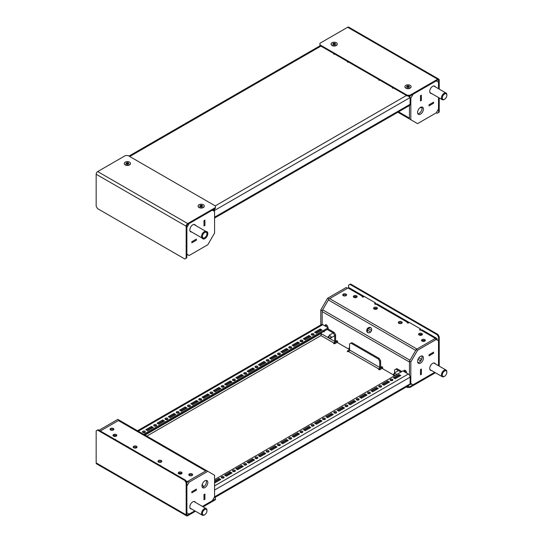 <?xml version="1.0" encoding="UTF-8"?>
<svg xmlns="http://www.w3.org/2000/svg" width="543" height="543" viewBox="0 0 543 543"><rect width="100%" height="100%" fill="white"/><g stroke="black" fill="none" stroke-linecap="round" stroke-linejoin="round"><path stroke-width="0.81" d="M186.806 255.217A2.545 1.473 120 0 0 187.349 255L187.797 254.735M196.328 239.13L191.828 241.73L191.828 242.823L196.369 240.196L196.369 239.11L191.828 241.73M196.369 240.196L196.349 239.144M213.229 210.691L213.229 210.168A2.545 1.473 120 0 0 213.141 209.598M203.978 225.881L203.978 220.682L203.978 225.929L204.921 225.386L204.881 220.166M196.349 240.182L191.828 242.769M203.978 220.682L204.921 220.139L204.921 225.386L203.998 225.895M204.901 220.173L203.998 220.696M191.849 242.782L191.849 241.744M202.193 238.099A4.14 2.389 120 0 0 202.831 238.832A4.14 2.389 120 0 0 204.901 238.628A4.14 2.389 120 0 0 207.602 234.983A4.14 2.389 120 0 0 206.971 231.664A4.14 2.389 120 0 0 206.014 231.481M195.453 225.386A4.14 2.389 120 0 0 194.815 224.646A4.14 2.389 120 0 0 192.745 224.856A4.14 2.389 120 0 0 190.043 228.501A4.14 2.389 120 0 0 190.681 231.813A4.14 2.389 120 0 0 191.631 231.997M207.826 244.73L214.58 233.042L214.58 211.471L212.327 210.168L189.147 223.553L186.894 227.449L186.894 254.219L189.147 255.515L207.826 244.73M421.925 107.344A1.907 1.1 180 0 1 420.051 107.69M429.045 105.837L433.545 103.238L433.545 102.199L429.045 104.799L433.572 102.159L433.572 103.251L429.024 105.878L429.024 104.785L429.024 105.824M421.395 95.181L420.492 95.704L421.416 95.147L421.416 100.394L420.472 100.937L420.472 95.69L420.472 100.889L421.395 100.38L421.375 95.174M415.694 122.555L397.836 112.245L415.694 122.555M398.582 111.817L409.47 118.102L409.47 105.532L409.47 118.965L410.82 119.738L410.82 98.174L413.067 94.272L436.246 80.893L438.5 82.19L438.5 88.692M409.47 96.898L409.47 96.871A2.545 1.473 -60 0 1 409.612 95.962M420.492 114.152A4.14 2.389 -60 0 1 418.429 114.356A4.14 2.389 -60 0 1 417.791 111.043A4.14 2.389 -60 0 1 420.492 107.399A4.14 2.389 -60 0 1 422.563 107.195A4.14 2.389 -60 0 1 423.201 110.507A4.14 2.389 -60 0 1 420.492 114.152M421.775 106.998A4.14 2.389 -60 0 1 419.142 113.372A4.14 2.389 -60 0 1 417.866 113.772M431.536 93.491A4.14 2.389 -60 0 1 430.579 93.308A4.14 2.389 -60 0 1 429.947 89.995A4.14 2.389 -60 0 1 432.649 86.351A4.14 2.389 -60 0 1 434.719 86.147A4.14 2.389 -60 0 1 435.35 86.88M409.653 97.068L410.46 95.677M438.5 97.516L438.5 108.96L436.246 112.856L417.567 123.641L410.82 119.738M410.101 97.754L410.82 98.174M136.49 446.258A1.907 1.1 180 0 1 137.046 447.038A1.907 1.1 180 0 1 135.865 448.056A1.907 1.1 180 0 1 133.788 447.812A1.907 1.1 180 0 1 133.225 447.038A1.907 1.1 180 0 1 134.406 446.02A1.907 1.1 180 0 1 136.49 446.258M133.449 447.554A1.907 1.1 180 0 1 136.49 447.296A1.907 1.1 180 0 1 136.822 447.554M158.542 462.107A1.907 1.1 0 0 0 160.619 462.344A1.907 1.1 0 0 0 161.8 461.326A1.907 1.1 0 0 0 161.244 460.545A1.907 1.1 0 0 0 159.16 460.308A1.907 1.1 0 0 0 157.979 461.326A1.907 1.1 0 0 0 158.542 462.107M161.576 461.849A1.907 1.1 0 0 0 161.244 461.591A1.907 1.1 0 0 0 158.21 461.849M178.796 473.801A1.907 1.1 0 0 0 180.873 474.039A1.907 1.1 0 0 0 182.054 473.021A1.907 1.1 0 0 0 181.498 472.24A1.907 1.1 0 0 0 179.414 472.003A1.907 1.1 0 0 0 178.233 473.021A1.907 1.1 0 0 0 178.796 473.801M181.83 473.544A1.907 1.1 0 0 0 181.498 473.279A1.907 1.1 0 0 0 178.464 473.544M189.371 475.492A1.907 1.1 0 0 0 191.455 475.729A1.907 1.1 0 0 0 192.629 474.711A1.907 1.1 0 0 0 192.073 473.93A1.907 1.1 0 0 0 189.989 473.693A1.907 1.1 0 0 0 188.815 474.711A1.907 1.1 0 0 0 189.371 475.492M192.405 475.234A1.907 1.1 0 0 0 192.073 474.969A1.907 1.1 0 0 0 189.039 475.234M127.218 446.522A0.794 0.462 180 0 1 128.155 447.059M114.844 439.375A0.794 0.462 180 0 1 115.774 439.911M159.852 465.358A0.794 0.462 180 0 1 160.782 465.901M172.233 472.505A0.794 0.462 180 0 1 173.163 473.041M116.229 434.563A1.907 1.1 180 0 1 116.793 435.343A1.907 1.1 180 0 1 115.611 436.362A1.907 1.1 180 0 1 113.535 436.124A1.907 1.1 180 0 1 112.971 435.343A1.907 1.1 180 0 1 114.152 434.325A1.907 1.1 180 0 1 116.229 434.563M113.195 435.859A1.907 1.1 180 0 1 116.229 435.601A1.907 1.1 180 0 1 116.569 435.859M113.304 428.454A1.907 1.1 180 0 1 113.867 429.235A1.907 1.1 180 0 1 112.686 430.253A1.907 1.1 180 0 1 110.609 430.015A1.907 1.1 180 0 1 110.046 429.235A1.907 1.1 180 0 1 111.227 428.217A1.907 1.1 180 0 1 113.304 428.454M110.27 429.757A1.907 1.1 180 0 1 113.304 429.493A1.907 1.1 180 0 1 113.643 429.757M181.735 473.632A1.907 1.1 -120 0 0 181.26 473.163M186.636 482.177A2.545 1.473 -60 0 1 187.349 481.6L205.729 470.985A2.545 1.473 -60 0 1 207.005 470.856M100.346 430.999L118.415 420.574A2.545 1.473 -60 0 1 119.684 420.445L214.58 475.234L214.58 496.797L212.327 500.7L202.417 506.415M196.349 489.134L191.849 491.734L191.849 492.772L196.349 490.173L196.328 489.121M203.978 494.578L204.921 494.028L204.921 499.282L203.978 499.825L203.978 494.578L204.881 494.055M203.998 494.592L203.978 499.777M180.622 472.994A1.907 1.1 -120 0 0 180.738 474.066M191.849 491.734L196.369 489.094L196.369 490.186L191.828 492.813L191.828 491.72M180.038 472.96A1.907 1.1 -120 0 0 179.719 474.093M204.901 494.069L204.901 499.268L203.998 499.791M115.326 435.31A4.14 2.389 -60 0 1 114.885 435.601A4.14 2.389 -60 0 1 113.602 436.002M99.064 430.26L117.811 419.359L125.908 424.035M99.131 430.144L100.482 430.925L119.155 420.139M113.758 436.233A4.14 2.389 -60 0 1 113.446 435.656M204.901 480.82A4.14 2.389 -60 0 1 206.971 480.609A4.14 2.389 -60 0 1 207.602 483.928A4.14 2.389 -60 0 1 204.901 487.573A4.14 2.389 -60 0 1 202.831 487.777A4.14 2.389 -60 0 1 202.2 484.465A4.14 2.389 -60 0 1 204.901 480.82M206.184 480.419A4.14 2.389 -60 0 1 203.55 486.793A4.14 2.389 -60 0 1 202.267 487.193A3.183 1.839 -120 0 0 202.037 486.542M191.631 509.008A4.14 2.389 -60 0 1 190.681 508.825A4.14 2.389 -60 0 1 190.043 505.513A4.14 2.389 -60 0 1 192.745 501.868A4.14 2.389 -60 0 1 194.815 501.664A4.14 2.389 -60 0 1 195.453 502.397M186.806 483.053L187.797 481.336L206.476 470.55L119.684 420.445L206.476 470.55M194.781 510.827L189.147 514.078L186.894 512.782L186.894 486.012L189.147 482.116L207.826 471.331M187.797 481.336L189.147 482.116M398.888 323.343A1.907 1.1 180 0 1 398.331 322.562A1.907 1.1 180 0 1 399.512 321.544A1.907 1.1 180 0 1 401.589 321.782A1.907 1.1 180 0 1 402.153 322.562A1.907 1.1 180 0 1 400.972 323.58A1.907 1.1 180 0 1 398.888 323.343M398.555 323.085A1.907 1.1 180 0 1 401.589 322.82A1.907 1.1 180 0 1 401.922 323.085M376.835 307.494A1.907 1.1 0 0 0 374.751 307.25A1.907 1.1 0 0 0 373.577 308.275A1.907 1.1 0 0 0 374.134 309.048A1.907 1.1 0 0 0 376.218 309.293A1.907 1.1 0 0 0 377.392 308.275A1.907 1.1 0 0 0 376.835 307.494M377.168 308.791A1.907 1.1 0 0 0 376.835 308.533A1.907 1.1 0 0 0 373.801 308.791M356.581 295.799A1.907 1.1 0 0 0 354.498 295.562A1.907 1.1 0 0 0 353.323 296.58A1.907 1.1 0 0 0 353.88 297.36A1.907 1.1 0 0 0 355.964 297.598A1.907 1.1 0 0 0 357.138 296.58A1.907 1.1 0 0 0 356.581 295.799M356.914 297.096A1.907 1.1 0 0 0 356.581 296.838A1.907 1.1 0 0 0 353.547 297.096M346.006 294.109A1.907 1.1 0 0 0 343.923 293.872A1.907 1.1 0 0 0 342.742 294.89A1.907 1.1 0 0 0 343.305 295.67A1.907 1.1 0 0 0 345.382 295.908A1.907 1.1 0 0 0 346.563 294.89A1.907 1.1 0 0 0 346.006 294.109M346.339 295.406A1.907 1.1 0 0 0 346.006 295.148A1.907 1.1 0 0 0 342.972 295.406M420.268 330.232L420.628 328.983L409.374 322.488L408.567 322.956A0.794 0.462 180 0 1 407.44 322.304A2.545 1.473 -60 0 1 408.716 322.175A2.545 1.473 -60 0 1 409.11 322.637M437.149 339.972L437.149 339.456A2.545 1.473 120 0 0 436.62 338.289L422.216 329.974A2.545 1.473 120 0 0 420.947 330.096A0.794 0.462 180 0 1 419.82 329.452L420.628 328.983M408.716 322.175L377.209 303.985A2.545 1.473 120 0 0 375.932 304.114A0.794 0.462 180 0 1 374.813 303.462L375.62 302.994L364.367 296.498L363.559 296.967A0.794 0.462 180 0 1 362.432 296.315A2.545 1.473 -60 0 1 363.708 296.193A2.545 1.473 -60 0 1 364.102 296.654M355.577 296.532A1.432 0.828 -120 0 0 355.998 297.584M354.722 296.553A1.432 0.828 -120 0 0 354.844 297.659M419.142 335.038A1.907 1.1 180 0 1 418.585 334.257A1.907 1.1 180 0 1 419.766 333.239A1.907 1.1 180 0 1 421.843 333.477A1.907 1.1 180 0 1 422.406 334.257A1.907 1.1 180 0 1 421.225 335.275A1.907 1.1 180 0 1 419.142 335.038M418.809 334.78A1.907 1.1 180 0 1 421.843 334.515A1.907 1.1 180 0 1 422.176 334.78M422.067 341.147A1.907 1.1 180 0 1 421.511 340.366A1.907 1.1 180 0 1 422.692 339.348A1.907 1.1 180 0 1 424.769 339.585A1.907 1.1 180 0 1 425.332 340.366A1.907 1.1 180 0 1 424.151 341.384A1.907 1.1 180 0 1 422.067 341.147M421.735 340.882A1.907 1.1 180 0 1 424.769 340.624A1.907 1.1 180 0 1 425.101 340.882M325.101 326.01A1.907 1.1 60 0 1 325.467 324.809A1.907 1.1 60 0 1 326.424 324.904A1.907 1.1 60 0 1 327.748 327.538M326.648 326.906A1.907 1.1 60 0 1 326.031 324.741M370.618 327.619A2.864 2.342 -60 0 0 367.156 328.929A2.864 2.342 -60 0 0 367.754 332.581L367.754 332.581A2.864 2.342 -60 0 0 371.208 331.271A2.864 2.342 -60 0 0 370.618 327.619L370.618 327.619M370.917 327.836A2.864 2.342 -60 0 0 367.794 329.296A2.864 2.342 -60 0 0 368.086 332.73M406.517 373.014A1.907 1.1 -120 0 0 405.193 370.38A1.907 1.1 -120 0 0 404.236 370.285A1.907 1.1 -120 0 0 403.87 371.487M404.8 370.217A1.907 1.1 -120 0 0 405.417 372.383M363.708 296.193L349.305 287.878A2.545 1.473 120 0 0 348.029 288L329.649 298.616A2.545 1.473 120 0 0 328.372 299.96L322.678 309.829A2.545 1.473 120 0 0 322.148 311.601L322.148 324.436L322.148 310.739L320.798 309.958L320.798 324.952M436.62 338.289A2.545 1.473 120 0 0 435.35 338.418L416.963 349.027L329.649 298.616M375.62 302.994L375.261 304.243M429.024 355.814L433.545 353.228L433.524 352.176M433.545 352.19L429.045 354.789L429.024 355.862L433.572 353.242L433.572 352.149L429.024 354.776L429.045 355.828M409.992 384.403L409.89 384.342A2.545 1.473 120 0 0 409.992 384.403A2.545 1.473 120 0 0 411.268 384.281L411.716 384.023M393.2 374.785L382.686 368.717L382.686 367.781A0.794 0.462 -120 0 0 381.559 367.129A2.545 1.473 120 0 0 382.089 368.297A2.545 1.473 120 0 0 382.17 368.337M328.372 299.96L415.694 350.371L409.992 360.24L322.678 309.829M322.148 311.601L409.47 362.011L409.47 375.22L409.47 361.156L416.216 349.461L434.895 338.676L436.246 339.456L417.567 350.242L410.82 361.93L410.82 383.501L413.067 384.797L434.678 372.322M421.375 369.064L421.395 374.276L420.472 374.785M349.563 348.864L348.932 349.224L337.678 342.728L337.678 341.791A0.794 0.462 -120 0 0 336.551 341.147A2.545 1.473 120 0 0 337.081 342.307A2.545 1.473 120 0 0 337.162 342.348M348.932 349.224L348.932 348.287A0.794 0.462 -120 0 1 349.563 348.009M374.989 308.248L375.485 308.533A1.907 1.1 -120 0 0 376.442 308.628A1.907 1.1 -120 0 0 376.645 308.438M419.997 334.23L420.492 334.515A1.907 1.1 -120 0 0 421.449 334.61A1.907 1.1 -120 0 0 421.66 334.42M356.547 297.381A1.432 0.828 -120 0 0 356.065 296.627M420.472 369.586L420.472 374.833L421.416 374.29L421.416 369.036L420.472 369.586L420.492 374.799M420.492 369.6L421.395 369.077M417.866 362.724A4.14 2.389 120 0 0 419.142 362.324A4.14 2.389 120 0 0 421.775 355.95M420.492 356.344A4.14 2.389 120 0 0 417.791 359.989A4.14 2.389 120 0 0 418.429 363.308A4.14 2.389 120 0 0 420.492 363.104A4.14 2.389 120 0 0 423.201 359.459A4.14 2.389 120 0 0 422.563 356.14A4.14 2.389 120 0 0 420.492 356.344M435.35 363.891A4.14 2.389 120 0 0 434.719 363.158A4.14 2.389 120 0 0 432.649 363.362A4.14 2.389 120 0 0 429.947 367.007A4.14 2.389 120 0 0 430.579 370.326A4.14 2.389 120 0 0 431.536 370.509M438.5 365.71L438.5 340.753L436.246 339.456M410.82 361.93L409.47 361.156M417.567 350.242L416.216 349.461M410.82 383.501L410.101 383.086M328.902 299.044L327.551 298.27L346.23 287.485L347.581 288.265L328.902 299.044L322.148 310.739M327.551 298.27L320.798 309.958M393.621 88.088A0.794 0.462 180 0 1 392.501 87.443M379.896 80.16A0.794 0.462 180 0 1 378.77 79.516M334.888 54.178A0.794 0.462 180 0 1 333.762 53.533M348.613 62.106A0.794 0.462 180 0 1 347.493 61.454M214.397 211.37L214.397 210.535L213.494 210.019L213.494 210.847M408.085 95.962L410.101 97.55L410.101 104.304A2.545 1.473 60 0 1 409.571 105.471L214.58 218.048M348.389 61.977L347.982 62.207M393.397 87.959L392.996 88.197M408.906 96.457L408.614 95.962M213.304 209.503L213.365 210.772M213.202 209.842L213.65 209.774M213.494 210.019L213.962 209.123M410.101 97.55L214.397 210.535L214.777 208.655M212.442 393.437A1.432 0.828 -0 0 0 212.856 392.854A1.432 0.828 -0 0 0 211.974 392.094A1.432 0.828 -0 0 0 210.412 392.27A1.432 0.828 -0 0 0 209.992 392.854A1.432 0.828 -0 0 0 210.881 393.621A1.432 0.828 -0 0 0 212.442 393.437M212.544 393.376A1.432 0.828 -0 0 0 210.412 393.308A1.432 0.828 -0 0 0 210.311 393.376M201.188 399.94A1.432 0.828 -0 0 0 201.609 399.349A1.432 0.828 -0 0 0 200.72 398.589A1.432 0.828 -0 0 0 199.159 398.766A1.432 0.828 -0 0 0 198.745 399.349A1.432 0.828 -0 0 0 199.627 400.116A1.432 0.828 -0 0 0 201.188 399.94M201.29 399.872A1.432 0.828 -0 0 0 199.159 399.804A1.432 0.828 -0 0 0 199.064 399.872M234.943 380.446A1.432 0.828 -0 0 0 235.363 379.862A1.432 0.828 -0 0 0 234.481 379.102A1.432 0.828 -0 0 0 232.92 379.279A1.432 0.828 -0 0 0 232.499 379.862A1.432 0.828 -0 0 0 233.381 380.629A1.432 0.828 -0 0 0 234.943 380.446M235.044 380.385A1.432 0.828 -0 0 0 232.92 380.317A1.432 0.828 -0 0 0 232.818 380.385M223.689 386.942A1.432 0.828 -0 0 0 224.11 386.358A1.432 0.828 -0 0 0 223.227 385.598A1.432 0.828 -0 0 0 221.666 385.774A1.432 0.828 -0 0 0 221.245 386.358A1.432 0.828 -0 0 0 222.128 387.125A1.432 0.828 -0 0 0 223.689 386.942M223.791 386.881A1.432 0.828 -0 0 0 221.666 386.813A1.432 0.828 -0 0 0 221.564 386.881M167.427 419.427A1.432 0.828 -0 0 0 167.848 418.843A1.432 0.828 -0 0 0 166.966 418.076A1.432 0.828 -0 0 0 165.405 418.259A1.432 0.828 -0 0 0 164.984 418.843A1.432 0.828 -0 0 0 165.873 419.603A1.432 0.828 -0 0 0 167.427 419.427M167.529 419.359A1.432 0.828 -0 0 0 165.405 419.298A1.432 0.828 -0 0 0 165.303 419.359M156.18 425.922A1.432 0.828 -0 0 0 156.594 425.339A1.432 0.828 -0 0 0 155.712 424.572A1.432 0.828 -0 0 0 154.151 424.755A1.432 0.828 -0 0 0 153.73 425.339A1.432 0.828 -0 0 0 154.619 426.099A1.432 0.828 -0 0 0 156.18 425.922M156.282 425.855A1.432 0.828 -0 0 0 154.151 425.793A1.432 0.828 -0 0 0 154.049 425.855M189.935 406.435A1.432 0.828 -0 0 0 190.355 405.852A1.432 0.828 -0 0 0 189.473 405.085A1.432 0.828 -0 0 0 187.912 405.261A1.432 0.828 -0 0 0 187.491 405.852A1.432 0.828 -0 0 0 188.373 406.612A1.432 0.828 -0 0 0 189.935 406.435M190.036 406.368A1.432 0.828 -0 0 0 187.912 406.307A1.432 0.828 -0 0 0 187.81 406.368M178.681 412.931A1.432 0.828 -0 0 0 179.102 412.347A1.432 0.828 -0 0 0 178.219 411.58A1.432 0.828 -0 0 0 176.658 411.764A1.432 0.828 -0 0 0 176.237 412.347A1.432 0.828 -0 0 0 177.12 413.108A1.432 0.828 -0 0 0 178.681 412.931M178.783 412.863A1.432 0.828 -0 0 0 176.658 412.802A1.432 0.828 -0 0 0 176.556 412.863M302.458 341.466A1.432 0.828 -0 0 0 302.879 340.882A1.432 0.828 -0 0 0 301.996 340.122A1.432 0.828 -0 0 0 300.435 340.298A1.432 0.828 -0 0 0 300.014 340.882A1.432 0.828 -0 0 0 300.897 341.649A1.432 0.828 -0 0 0 302.458 341.466M302.56 341.404A1.432 0.828 -0 0 0 300.435 341.337A1.432 0.828 -0 0 0 300.333 341.404M291.204 347.968A1.432 0.828 -0 0 0 291.625 347.377A1.432 0.828 -0 0 0 290.743 346.617A1.432 0.828 -0 0 0 289.181 346.794A1.432 0.828 -0 0 0 288.761 347.377A1.432 0.828 -0 0 0 289.643 348.144A1.432 0.828 -0 0 0 291.204 347.968M291.306 347.9A1.432 0.828 -0 0 0 289.181 347.832A1.432 0.828 -0 0 0 289.08 347.9M257.45 367.455A1.432 0.828 -0 0 0 257.871 366.871A1.432 0.828 -0 0 0 256.982 366.104A1.432 0.828 -0 0 0 255.42 366.287A1.432 0.828 -0 0 0 255.006 366.871A1.432 0.828 -0 0 0 255.889 367.631A1.432 0.828 -0 0 0 257.45 367.455M257.552 367.387A1.432 0.828 -0 0 0 255.42 367.326A1.432 0.828 -0 0 0 255.325 367.387M246.196 373.951A1.432 0.828 -0 0 0 246.617 373.367A1.432 0.828 -0 0 0 245.735 372.6A1.432 0.828 -0 0 0 244.174 372.783A1.432 0.828 -0 0 0 243.753 373.367A1.432 0.828 -0 0 0 244.635 374.127A1.432 0.828 -0 0 0 246.196 373.951M246.298 373.889A1.432 0.828 -0 0 0 244.174 373.822A1.432 0.828 -0 0 0 244.072 373.889M279.95 354.464A1.432 0.828 -0 0 0 280.371 353.88A1.432 0.828 -0 0 0 279.489 353.113A1.432 0.828 -0 0 0 277.928 353.289A1.432 0.828 -0 0 0 277.507 353.88A1.432 0.828 -0 0 0 278.389 354.64A1.432 0.828 -0 0 0 279.95 354.464M280.052 354.396A1.432 0.828 -0 0 0 277.928 354.335A1.432 0.828 -0 0 0 277.826 354.396M268.704 360.959A1.432 0.828 -0 0 0 269.118 360.376A1.432 0.828 -0 0 0 268.235 359.609A1.432 0.828 -0 0 0 266.674 359.792A1.432 0.828 -0 0 0 266.253 360.376A1.432 0.828 -0 0 0 267.142 361.136A1.432 0.828 -0 0 0 268.704 360.959M268.805 360.891A1.432 0.828 -0 0 0 266.674 360.83A1.432 0.828 -0 0 0 266.572 360.891M291.204 438.914A1.432 0.828 -0 0 0 291.625 438.33A1.432 0.828 -0 0 0 290.743 437.57A1.432 0.828 -0 0 0 289.181 437.746A1.432 0.828 -0 0 0 288.761 438.33A1.432 0.828 -0 0 0 289.643 439.097A1.432 0.828 -0 0 0 291.204 438.914M291.306 438.853A1.432 0.828 -0 0 0 289.181 438.785A1.432 0.828 -0 0 0 289.08 438.853M279.95 445.409A1.432 0.828 -0 0 0 280.371 444.826A1.432 0.828 -0 0 0 279.489 444.065A1.432 0.828 -0 0 0 277.928 444.242A1.432 0.828 -0 0 0 277.507 444.826A1.432 0.828 -0 0 0 278.389 445.593A1.432 0.828 -0 0 0 279.95 445.409M280.052 445.348A1.432 0.828 -0 0 0 277.928 445.28A1.432 0.828 -0 0 0 277.826 445.348M313.711 425.922A1.432 0.828 -0 0 0 314.132 425.339A1.432 0.828 -0 0 0 313.243 424.572A1.432 0.828 -0 0 0 311.682 424.755A1.432 0.828 -0 0 0 311.268 425.339A1.432 0.828 -0 0 0 312.15 426.099A1.432 0.828 -0 0 0 313.711 425.922M313.813 425.855A1.432 0.828 -0 0 0 311.682 425.793A1.432 0.828 -0 0 0 311.58 425.855M302.458 432.418A1.432 0.828 -0 0 0 302.879 431.834A1.432 0.828 -0 0 0 301.996 431.067A1.432 0.828 -0 0 0 300.435 431.251A1.432 0.828 -0 0 0 300.014 431.834A1.432 0.828 -0 0 0 300.897 432.601A1.432 0.828 -0 0 0 302.458 432.418M302.56 432.357A1.432 0.828 -0 0 0 300.435 432.289A1.432 0.828 -0 0 0 300.333 432.357M246.196 464.903A1.432 0.828 -0 0 0 246.617 464.319A1.432 0.828 -0 0 0 245.735 463.552A1.432 0.828 -0 0 0 244.174 463.729A1.432 0.828 -0 0 0 243.753 464.319A1.432 0.828 -0 0 0 244.635 465.079A1.432 0.828 -0 0 0 246.196 464.903M246.298 464.835A1.432 0.828 -0 0 0 244.174 464.774A1.432 0.828 -0 0 0 244.072 464.835M234.943 471.399A1.432 0.828 -0 0 0 235.363 470.815A1.432 0.828 -0 0 0 234.481 470.048A1.432 0.828 -0 0 0 232.92 470.231A1.432 0.828 -0 0 0 232.499 470.815A1.432 0.828 -0 0 0 233.381 471.575A1.432 0.828 -0 0 0 234.943 471.399M235.044 471.331A1.432 0.828 -0 0 0 232.92 471.27A1.432 0.828 -0 0 0 232.818 471.331M268.704 451.912A1.432 0.828 -0 0 0 269.118 451.321A1.432 0.828 -0 0 0 268.235 450.561A1.432 0.828 -0 0 0 266.674 450.738A1.432 0.828 -0 0 0 266.253 451.321A1.432 0.828 -0 0 0 267.142 452.088A1.432 0.828 -0 0 0 268.704 451.912M268.805 451.844A1.432 0.828 -0 0 0 266.674 451.776A1.432 0.828 -0 0 0 266.572 451.844M257.45 458.407A1.432 0.828 -0 0 0 257.871 457.817A1.432 0.828 -0 0 0 256.982 457.057A1.432 0.828 -0 0 0 255.42 457.233A1.432 0.828 -0 0 0 255.006 457.817A1.432 0.828 -0 0 0 255.889 458.584A1.432 0.828 -0 0 0 257.45 458.407M257.552 458.34A1.432 0.828 -0 0 0 255.42 458.272A1.432 0.828 -0 0 0 255.325 458.34M381.227 386.942A1.432 0.828 -0 0 0 381.641 386.358A1.432 0.828 -0 0 0 380.758 385.598A1.432 0.828 -0 0 0 379.197 385.774A1.432 0.828 -0 0 0 378.776 386.358A1.432 0.828 -0 0 0 379.666 387.125A1.432 0.828 -0 0 0 381.227 386.942M381.329 386.881A1.432 0.828 -0 0 0 379.197 386.813A1.432 0.828 -0 0 0 379.095 386.881M369.973 393.437A1.432 0.828 -0 0 0 370.394 392.854A1.432 0.828 -0 0 0 369.505 392.094A1.432 0.828 -0 0 0 367.944 392.27A1.432 0.828 -0 0 0 367.53 392.854A1.432 0.828 -0 0 0 368.412 393.621A1.432 0.828 -0 0 0 369.973 393.437M370.075 393.376A1.432 0.828 -0 0 0 367.944 393.308A1.432 0.828 -0 0 0 367.842 393.376M336.212 412.931A1.432 0.828 -0 0 0 336.633 412.347A1.432 0.828 -0 0 0 335.75 411.58A1.432 0.828 -0 0 0 334.189 411.764A1.432 0.828 -0 0 0 333.769 412.347A1.432 0.828 -0 0 0 334.651 413.108A1.432 0.828 -0 0 0 336.212 412.931M336.314 412.863A1.432 0.828 -0 0 0 334.189 412.802A1.432 0.828 -0 0 0 334.088 412.863M324.965 419.427A1.432 0.828 -0 0 0 325.379 418.843A1.432 0.828 -0 0 0 324.497 418.076A1.432 0.828 -0 0 0 322.936 418.259A1.432 0.828 -0 0 0 322.515 418.843A1.432 0.828 -0 0 0 323.404 419.603A1.432 0.828 -0 0 0 324.965 419.427M325.067 419.359A1.432 0.828 -0 0 0 322.936 419.298A1.432 0.828 -0 0 0 322.834 419.359M358.719 399.94A1.432 0.828 -0 0 0 359.14 399.349A1.432 0.828 -0 0 0 358.258 398.589A1.432 0.828 -0 0 0 356.697 398.766A1.432 0.828 -0 0 0 356.276 399.349A1.432 0.828 -0 0 0 357.158 400.116A1.432 0.828 -0 0 0 358.719 399.94M358.821 399.872A1.432 0.828 -0 0 0 356.697 399.804A1.432 0.828 -0 0 0 356.595 399.872M347.466 406.435A1.432 0.828 -0 0 0 347.887 405.852A1.432 0.828 -0 0 0 347.004 405.085A1.432 0.828 -0 0 0 345.443 405.261A1.432 0.828 -0 0 0 345.022 405.852A1.432 0.828 -0 0 0 345.905 406.612A1.432 0.828 -0 0 0 347.466 406.435M347.568 406.368A1.432 0.828 -0 0 0 345.443 406.307A1.432 0.828 -0 0 0 345.341 406.368M311.682 333.802A1.432 0.828 180 0 1 313.243 333.626A1.432 0.828 180 0 1 314.132 334.386A1.432 0.828 180 0 1 313.711 334.97A1.432 0.828 180 0 1 312.15 335.153A1.432 0.828 180 0 1 311.268 334.386A1.432 0.828 180 0 1 311.682 333.802M311.58 334.909A1.432 0.828 180 0 1 311.682 334.841A1.432 0.828 180 0 1 313.813 334.909M390.451 379.279A1.432 0.828 180 0 1 392.012 379.102A1.432 0.828 180 0 1 392.894 379.862A1.432 0.828 180 0 1 392.474 380.446A1.432 0.828 180 0 1 390.912 380.629A1.432 0.828 180 0 1 390.03 379.862A1.432 0.828 180 0 1 390.451 379.279M390.349 380.385A1.432 0.828 180 0 1 390.451 380.317A1.432 0.828 180 0 1 392.575 380.385M144.927 432.418A1.432 0.828 -0 0 0 145.348 431.834A1.432 0.828 -0 0 0 144.458 431.067A1.432 0.828 -0 0 0 142.897 431.251A1.432 0.828 -0 0 0 142.483 431.834A1.432 0.828 -0 0 0 143.366 432.601A1.432 0.828 -0 0 0 144.927 432.418M145.029 432.357A1.432 0.828 -0 0 0 142.897 432.289A1.432 0.828 -0 0 0 142.802 432.357M223.689 477.894A1.432 0.828 -0 0 0 224.11 477.311A1.432 0.828 -0 0 0 223.227 476.544A1.432 0.828 -0 0 0 221.666 476.727A1.432 0.828 -0 0 0 221.245 477.311A1.432 0.828 -0 0 0 222.128 478.071A1.432 0.828 -0 0 0 223.689 477.894M223.791 477.826A1.432 0.828 -0 0 0 221.666 477.765A1.432 0.828 -0 0 0 221.564 477.826M323.35 331.617A1.432 0.828 -120 0 0 323.452 331.685A1.432 0.828 -120 0 0 324.171 331.759A1.432 0.828 -120 0 0 324.463 330.972M337.678 342.056L334.929 343.638A0.794 0.462 180 0 1 333.809 342.986A1.276 0.733 120 0 0 334.705 341.432L334.705 335.35L333.354 333.008L334.257 332.492L335.608 334.827L334.705 335.35M350.907 343.142L378.369 358.998L379.265 358.475L351.81 342.626L349.563 343.923L349.563 350.004A1.276 0.733 -60 0 1 348.66 351.565A0.794 0.462 180 0 1 347.534 350.914L349.563 349.746M382.686 368.039L379.944 369.627A0.794 0.462 180 0 1 378.817 368.975A1.276 0.733 120 0 0 379.713 367.414L379.713 361.333L378.369 358.998M218.965 387.464L213.338 390.709L215.143 391.754L220.763 388.503L218.965 387.464L218.965 388.503L214.241 391.231M207.711 393.96L202.084 397.211L203.89 398.25L209.517 394.999L207.711 393.96L207.711 394.999L202.987 397.727M241.472 374.473L235.845 377.718L237.644 378.756L243.271 375.512L241.472 374.473L241.472 375.512L236.741 378.24M230.218 380.969L224.592 384.213L226.39 385.252L232.017 382.007L230.218 380.969L230.218 382.007L225.494 384.736M173.957 413.447L168.33 416.698L170.129 417.737L175.756 414.492L173.957 413.447L173.957 414.492L169.233 417.214M162.703 419.943L157.076 423.194L158.882 424.232L164.502 420.988L162.703 419.943L162.703 420.988L157.979 423.716M196.464 400.456L190.837 403.707L192.636 404.745L198.263 401.494L196.464 400.456L196.464 401.494L191.733 404.223M185.211 406.951L179.584 410.203L181.382 411.241L187.009 407.99L185.211 406.951L185.211 407.99L180.48 410.718M308.987 335.493L303.361 338.737L305.159 339.782L310.786 336.531L308.987 335.493L308.987 336.531L304.256 339.26M297.734 341.988L292.107 345.239L293.906 346.278L299.532 343.027L297.734 341.988L297.734 343.027L293.003 345.755M263.973 361.475L258.346 364.726L260.151 365.765L265.778 362.52L263.973 361.475L263.973 362.52L259.249 365.249M252.726 367.978L247.099 371.222L248.898 372.26L254.524 369.016L252.726 367.978L252.726 369.016L247.995 371.745M286.48 348.484L280.853 351.735L282.652 352.774L288.279 349.522L286.48 348.484L286.48 349.522L281.756 352.251M275.226 354.979L269.599 358.231L271.398 359.269L277.025 356.018L275.226 354.979L275.226 356.018L270.502 358.747M151.449 426.445L145.823 429.689L147.628 430.728L153.255 427.484L151.449 426.445L151.449 427.484L146.725 430.212M142.945 434.733L328.182 327.789L322.78 324.666A2.545 1.473 60 0 0 321.504 324.544L136.795 431.183M316.413 333.287L314.607 332.241L320.234 328.997L322.04 330.035L316.413 333.287M219.867 389.026L218.965 388.503M208.614 395.521L207.711 394.999M242.368 376.027L241.472 375.512M231.121 382.523L230.218 382.007M174.86 415.008L173.957 414.492M163.606 421.504L162.703 420.988M197.36 402.017L196.464 401.494M186.106 408.512L185.211 407.99M309.883 337.054L308.987 336.531M298.63 343.549L297.734 343.027M264.875 363.036L263.973 362.52M253.622 369.532L252.726 369.016M287.383 350.045L286.48 349.522M276.129 356.541L275.226 356.018M152.352 427.999L151.449 427.484M315.51 332.764L320.234 330.035L321.137 330.558M143.841 435.255L328.182 328.827L328.182 327.789M214.77 497.551L408.669 385.605L410.101 383.915L410.101 377.161L214.58 490.044M401.861 371.521L396.818 368.609L394.571 369.912L394.571 372.851M347.982 351.694L349.258 350.961M321.117 332.907L320.981 335.581L321.252 334.366M379.197 369.749A2.545 1.473 120 0 0 380.616 366.898L380.616 360.817L379.713 361.333M334.189 343.76A2.545 1.473 120 0 0 335.608 340.909L335.608 334.827M328.047 328.902L334.257 332.492M327.144 329.425L333.354 333.008M395.922 369.131L400.958 372.043M379.265 358.475L380.616 360.817M214.397 496.906C214.892 497.755 214.892 497.755 214.397 496.906C214.892 497.755 214.892 497.755 214.397 496.906M214.58 479.645L402.899 370.923L408.295 374.039A2.545 1.473 60 0 1 410.101 377.161M282.652 443.726L288.279 440.475L286.48 439.436L280.853 442.681L282.652 443.726M271.398 450.222L277.025 446.97L275.226 445.932L269.599 449.183L271.398 450.222M305.159 430.728L310.786 427.484L308.987 426.445L303.361 429.689L305.159 430.728M293.906 437.224L299.532 433.979L297.734 432.941L292.107 436.185L293.906 437.224M237.644 469.709L243.271 466.457L241.472 465.419L235.845 468.67L237.644 469.709M226.39 476.204L232.017 472.96L230.218 471.915L224.592 475.166L226.39 476.204M260.151 456.717L265.778 453.466L263.973 452.428L258.346 455.679L260.151 456.717M248.898 463.213L254.524 459.962L252.726 458.923L247.099 462.174L248.898 463.213M372.674 391.754L378.301 388.503L376.496 387.464L370.869 390.709L372.674 391.754M361.421 398.25L367.048 394.999L365.249 393.96L359.622 397.211L361.421 398.25M383.921 385.252L389.548 382.007L387.75 380.969L382.123 384.213L383.921 385.252M327.66 417.737L333.287 414.492L331.488 413.447L325.861 416.698L327.66 417.737M316.413 424.232L322.04 420.988L320.234 419.943L314.607 423.194L316.413 424.232M350.167 404.745L355.794 401.494L353.995 400.456L348.368 403.707L350.167 404.745M338.913 411.241L344.54 407.99L342.742 406.951L337.115 410.203L338.913 411.241M399.003 374.473L400.802 375.512L395.175 378.756L393.376 377.718L399.003 374.473L399.003 375.512L399.906 376.027M214.58 482.374L215.143 482.7L220.763 479.455L218.965 478.417L214.58 480.949M287.383 440.997L286.48 440.475L281.756 443.203M276.129 447.493L275.226 446.97L270.502 449.699M309.883 427.999L308.987 427.484L304.256 430.212M298.63 434.495L297.734 433.979L293.003 436.708M242.368 466.98L241.472 466.457L236.741 469.186M231.121 473.476L230.218 472.96L225.494 475.688M264.875 453.989L263.973 453.466L259.249 456.195M253.622 460.484L252.726 459.962L247.995 462.69M377.399 389.026L376.496 388.503L371.772 391.231M366.145 395.521L365.249 394.999L360.518 397.727M388.652 382.523L387.75 382.007L383.025 384.736M332.391 415.008L331.488 414.492L326.764 417.214M321.137 421.504L320.234 420.988L315.51 423.716M354.891 402.017L353.995 401.494L349.264 404.223M343.644 408.512L342.742 407.99L338.017 410.718M394.279 378.24L399.003 375.512M219.867 479.971L218.965 479.455L214.58 481.987M218.965 479.455L218.965 478.417M320.234 330.035L320.234 328.997M342.742 407.99L342.742 406.951M353.995 401.494L353.995 400.456M320.234 420.988L320.234 419.943M331.488 414.492L331.488 413.447M387.75 382.007L387.75 380.969M365.249 394.999L365.249 393.96M376.496 388.503L376.496 387.464M252.726 459.962L252.726 458.923M263.973 453.466L263.973 452.428M230.218 472.96L230.218 471.915M241.472 466.457L241.472 465.419M297.734 433.979L297.734 432.941M308.987 427.484L308.987 426.445M275.226 446.97L275.226 445.932M286.48 440.475L286.48 439.436M203.353 207.501L203.211 207.589A2.864 1.656 180 0 1 199.159 207.589L199.016 207.501A3.068 1.772 0 0 0 203.353 207.501A3.068 1.772 0 0 0 204.256 206.252A3.068 1.772 0 0 0 204.249 206.123M129.539 164.889L129.397 164.97A2.864 1.656 180 0 1 125.345 164.97L125.202 164.889A3.068 1.772 0 0 0 129.539 164.889A3.068 1.772 0 0 0 130.442 163.633A3.068 1.772 0 0 0 130.435 163.511M187.708 223.553A2.165 1.249 120 0 0 186.174 226.207L186.174 258.217L186.806 257.857L186.806 225.84A1.276 0.733 120 0 1 187.708 224.279L215.435 208.274L215.435 207.548L187.708 223.553L97.686 171.581A2.165 1.249 120 0 0 96.159 174.235L96.159 206.245L97.509 208.587L184.824 258.997L186.174 258.217M215.435 207.548L215.435 205.987L128.114 155.576L125.413 155.576L97.686 171.581M336.361 45.483L336.212 45.564A2.864 1.656 180 0 1 332.167 45.564L332.017 45.483A3.068 1.772 0 0 0 336.361 45.483A3.068 1.772 0 0 0 337.257 44.227A3.068 1.772 0 0 0 337.251 44.105M410.175 88.095L410.033 88.183A2.864 1.656 180 0 1 405.981 88.183L405.838 88.095A3.068 1.772 0 0 0 410.175 88.095A3.068 1.772 0 0 0 411.071 86.846A3.068 1.772 0 0 0 411.065 86.724M407.264 95.235L409.965 95.235L409.965 95.962L407.264 95.962L407.264 95.235L319.942 44.825L319.942 43.264L347.669 27.259A2.165 1.249 -60 0 1 348.749 27.15L438.771 79.122A2.165 1.249 -60 0 1 439.219 80.113L439.219 89.113M409.965 95.235L437.685 79.23A2.165 1.249 -60 0 1 438.771 79.122M409.965 95.962L437.685 79.957A1.276 0.733 -60 0 1 438.323 79.896A1.276 0.733 -60 0 1 438.588 80.479L438.588 88.747M438.588 97.57L438.588 112.489L439.219 112.129L439.219 97.93M436.314 112.74L437.237 113.27L438.588 112.489M319.942 44.825L319.942 45.551L407.264 95.962M195.5 511.241L187.708 515.741A2.165 1.249 -60 0 1 186.622 515.85L96.606 463.878A2.165 1.249 -60 0 1 96.159 462.887L96.159 430.87L97.509 430.09L184.824 480.507L185.455 480.141L186.806 482.483L186.174 482.842L184.824 480.507M186.622 515.85A2.165 1.249 -60 0 1 186.174 514.859L186.174 482.842M194.869 510.882L187.708 515.015A1.276 0.733 -60 0 1 187.07 515.076A1.276 0.733 -60 0 1 186.806 514.492L186.806 482.483M97.509 430.09L98.14 429.73L185.455 480.141M203.136 506.836L215.435 499.736L215.435 499.01L202.512 506.47M215.435 499.01L215.191 497.307M409.965 386.697L409.965 387.424L407.264 387.424L407.264 386.697L409.965 386.697L434.767 372.376M409.965 387.424L435.398 372.742M348.572 287.783L348.572 285.143L350.547 284.003L437.868 334.413L439.219 336.755L438.588 337.115L437.237 334.78L349.923 284.362M439.219 366.125L439.219 336.755M437.237 334.78L437.868 334.413M438.588 365.758L438.588 337.115M407.264 387.424L406.388 386.921M200.177 206.584A1.432 0.828 0 0 0 200.211 206.605L201.507 206.808A1.432 0.828 0 0 0 201.609 206.788L202.553 206.245A1.432 0.828 0 0 0 202.587 206.184L202.24 205.437A1.432 0.828 0 0 0 202.159 205.397L200.869 205.193A1.432 0.828 0 0 0 200.761 205.213L199.817 205.756A1.432 0.828 0 0 0 199.79 205.817L200.136 206.564A1.432 0.828 0 0 0 200.177 206.584M199.016 207.256A3.068 1.772 0 0 0 202.363 207.636A3.068 1.772 0 0 0 204.256 206.001A3.068 1.772 0 0 0 203.353 204.745A3.068 1.772 0 0 0 200.014 204.365A3.068 1.772 0 0 0 198.12 206.001A3.068 1.772 0 0 0 199.016 207.256M201.752 206.496L200.869 206.231A1.432 0.828 0 0 0 200.761 206.252L200.652 206.306M198.127 206.123A3.068 1.772 0 0 0 198.12 206.252A3.068 1.772 0 0 0 199.016 207.501L199.159 207.589M200.638 205.485L200.625 206.544M128.386 162.798A1.432 0.828 0 0 0 128.345 162.778L127.055 162.574A1.432 0.828 0 0 0 126.947 162.595L126.003 163.138A1.432 0.828 0 0 0 125.976 163.199L126.322 163.945A1.432 0.828 0 0 0 126.397 163.993L127.686 164.19A1.432 0.828 0 0 0 127.795 164.176L128.739 163.626A1.432 0.828 0 0 0 128.766 163.565L128.426 162.825A1.432 0.828 0 0 0 128.386 162.798M129.539 162.133A3.068 1.772 0 0 0 126.2 161.746A3.068 1.772 0 0 0 124.306 163.382A3.068 1.772 0 0 0 125.202 164.638A3.068 1.772 0 0 0 128.548 165.018A3.068 1.772 0 0 0 130.442 163.382A3.068 1.772 0 0 0 129.539 162.133M127.938 163.877L127.055 163.619A1.432 0.828 0 0 0 126.947 163.633L126.838 163.687M124.313 163.511A3.068 1.772 0 0 0 124.306 163.633A3.068 1.772 0 0 0 125.202 164.889L125.345 164.97M126.818 162.873L126.811 163.932M206.944 233.809A3.204 1.853 -60 0 1 204.677 237.739A3.204 1.853 -60 0 1 202.41 236.429A3.204 1.853 -60 0 1 204.677 232.499A3.204 1.853 -60 0 1 206.944 233.809L206.944 233.307A3.821 2.206 -60 0 0 206.15 231.562L193.865 224.463M204.677 237.739L204.243 237.983A3.821 2.206 -60 0 1 202.335 238.173A3.821 2.206 -60 0 1 201.541 236.429A3.821 2.206 -60 0 1 203.211 232.58A3.821 2.206 -60 0 1 206.15 231.562M406.992 87.179A1.432 0.828 0 0 0 407.033 87.206L408.322 87.403A1.432 0.828 0 0 0 408.431 87.382L409.374 86.839A1.432 0.828 0 0 0 409.402 86.778L409.055 86.032A1.432 0.828 0 0 0 408.981 85.991L407.684 85.787A1.432 0.828 0 0 0 407.583 85.808L406.639 86.351A1.432 0.828 0 0 0 406.605 86.412L406.951 87.158A1.432 0.828 0 0 0 406.992 87.179M405.838 87.851A3.068 1.772 0 0 0 409.178 88.231A3.068 1.772 0 0 0 411.071 86.595A3.068 1.772 0 0 0 410.175 85.346A3.068 1.772 0 0 0 406.829 84.959A3.068 1.772 0 0 0 404.935 86.595A3.068 1.772 0 0 0 405.838 87.851M408.567 87.09L407.684 86.826A1.432 0.828 0 0 0 407.583 86.846L407.467 86.9M404.942 86.724A3.068 1.772 0 0 0 404.935 86.846A3.068 1.772 0 0 0 405.838 88.095L405.981 88.183M407.454 86.079L407.44 87.145M335.201 43.392A1.432 0.828 0 0 0 335.16 43.372L333.87 43.175A1.432 0.828 0 0 0 333.769 43.189L332.818 43.732A1.432 0.828 0 0 0 332.791 43.793L333.137 44.54A1.432 0.828 0 0 0 333.219 44.587L334.508 44.784A1.432 0.828 0 0 0 334.61 44.77L335.56 44.221A1.432 0.828 0 0 0 335.588 44.159L335.241 43.42A1.432 0.828 0 0 0 335.201 43.392M336.361 42.727A3.068 1.772 0 0 0 333.015 42.34A3.068 1.772 0 0 0 331.121 43.976A3.068 1.772 0 0 0 332.017 45.232A3.068 1.772 0 0 0 335.364 45.619A3.068 1.772 0 0 0 337.257 43.976A3.068 1.772 0 0 0 336.361 42.727M334.753 44.472L333.87 44.214A1.432 0.828 0 0 0 333.769 44.227L333.653 44.282M331.128 44.105A3.068 1.772 0 0 0 331.121 44.227A3.068 1.772 0 0 0 332.017 45.483L332.167 45.564M333.64 43.467L333.626 44.526M446.841 95.303A3.204 1.853 -60 0 1 444.574 99.233A3.204 1.853 -60 0 1 442.307 97.923A3.204 1.853 -60 0 1 444.574 93.993A3.204 1.853 -60 0 1 446.841 95.303L446.841 94.801A3.821 2.206 -60 0 0 446.054 93.057L433.762 85.964M444.574 99.233L444.14 99.484A3.821 2.206 -60 0 1 442.233 99.668A3.821 2.206 -60 0 1 441.439 97.923A3.821 2.206 -60 0 1 443.108 94.082A3.821 2.206 -60 0 1 446.054 93.057M203.469 486.84A3.183 1.839 -120 0 0 202.206 484.424M136.252 447.934A3.183 1.839 -120 0 0 135.39 446.984M206.944 510.82A3.204 1.853 -60 0 1 204.677 514.75A3.204 1.853 -60 0 1 202.41 513.44A3.204 1.853 -60 0 1 204.677 509.51A3.204 1.853 -60 0 1 206.944 510.82L206.944 510.318A3.821 2.206 -60 0 0 206.15 508.574L193.865 501.481M204.677 514.75L204.243 515.002A3.821 2.206 -60 0 1 202.335 515.185A3.821 2.206 -60 0 1 201.541 513.44A3.821 2.206 -60 0 1 203.211 509.599A3.821 2.206 -60 0 1 206.15 508.574M396.085 375.118C396.628 374.175 396.268 373.679 395.005 373.632L394.279 373.211L393.078 374.982L394.279 375.899M394.68 375.668L393.824 373.923L394.442 372.926L398.175 370.774M393.824 373.923L393.078 374.982M329.553 338.377L328.556 336.246L327.938 337.597L329.553 338.377M330.124 338.377L330.823 337.434C331.366 336.49 331.006 335.995 329.744 335.947L329.18 335.248L332.907 333.097M328.556 336.246L328.277 336.585M446.841 372.315A3.204 1.853 -60 0 1 444.574 376.245A3.204 1.853 -60 0 1 442.307 374.935A3.204 1.853 -60 0 1 444.574 371.012A3.204 1.853 -60 0 1 446.841 372.315L446.841 371.819A3.821 2.206 -60 0 0 446.054 370.068L433.762 362.975M444.574 376.245L444.14 376.496A3.821 2.206 -60 0 1 442.233 376.686A3.821 2.206 -60 0 1 441.439 374.935A3.821 2.206 -60 0 1 443.108 371.093A3.821 2.206 -60 0 1 446.054 370.068M187.349 481.6L185.774 480.691M205.729 470.985L118.415 420.574M420.947 330.096L435.35 338.418M375.932 304.114L407.44 322.304L407.44 322.956M348.029 288L362.432 296.315L362.432 296.967M380.616 366.586L381.559 367.129L382.123 366.803M335.608 340.597L336.551 341.147L337.115 340.821M422.922 340.339L424.524 341.262M404.922 371.521L406.524 372.444M349.495 347.968L348.932 348.287M375.485 308.533L375.98 308.248M420.492 334.515L420.988 334.23M419.82 330.096L419.82 329.452M374.813 304.114L374.813 303.462M214.58 217.186L410.101 104.304M320.933 46.121L129.736 156.513M406.449 95.493L215.252 205.885M333.809 54.151L333.809 53.553M347.534 62.078L347.534 61.481M378.817 80.14L378.817 79.543M392.541 88.061L392.541 87.464M146.094 436.552L320.981 335.581L333.809 342.986L333.809 343.638M347.534 350.914L347.534 351.565M348.66 351.565L378.817 368.975L378.817 369.627M137.542 431.617L322.78 324.666M410.101 383.915L214.58 496.797M321.117 333.429L144.295 435.513M394.571 378.071L395.467 378.586M349.563 350.004L379.713 367.414M321.117 333.585L327.816 337.454M329.574 338.465L334.705 341.432M396.37 377.032L397.272 377.548M408.295 374.039L214.58 485.883M186.174 226.207L96.159 174.235M437.685 79.957L438.588 80.479M347.669 27.259L437.685 79.23M96.159 462.887L186.174 514.859M186.806 514.492L187.708 515.015M421.307 359.154L418.925 357.776M371.555 330.429L368.351 328.576M420.404 360.708L418.022 359.337M370.659 331.99L367.448 330.137M201.1 206.313L201.1 205.274M200.761 206.252L200.761 205.213M200.869 206.231L200.869 205.193M201.894 206.374L201.894 205.397M127.055 163.619L127.055 162.574M126.947 163.633L126.947 162.595M127.279 163.694L127.279 162.656M128.08 163.755L128.08 162.778M407.915 86.907L407.915 85.869M407.583 86.846L407.583 85.808M407.684 86.826L407.684 85.787M408.709 86.968L408.709 85.991M333.87 44.214L333.87 43.175M333.769 44.227L333.769 43.189M334.101 44.288L334.101 43.25M334.895 44.35L334.895 43.372M393.539 374.263L393.084 374.975M395.005 373.632L394.055 374.059M330.483 337.861L329.533 338.289M329.988 338.391L329.533 338.438M329.744 335.947L328.793 336.375M421.673 359.188A5.729 3.306 120 0 0 420.615 361.014M380.568 367.414L382.089 368.297M335.554 341.432L337.081 342.307M320.187 45.693L128.99 156.079M320.981 335.866L321.028 335.33M202.091 206.32L202.091 205.783M200.652 206.455L200.652 205.417M200.279 206.632L200.279 206.218M126.465 164.013L126.465 163.599M126.838 163.837L126.838 162.798M128.277 163.701L128.277 163.172M202.335 238.173L190.043 231.08M408.913 86.914L408.913 86.385M407.467 87.05L407.467 86.011M407.101 87.226L407.101 86.812M333.287 44.607L333.287 44.193M333.653 44.431L333.653 43.392M335.092 44.295L335.092 43.766M442.233 99.668L429.941 92.575M202.335 515.185L190.043 508.092M406.531 372.498L406.463 372.98M330.056 338.418L334.502 335.852M329.479 338.472L329.981 338.445M442.233 376.686L429.941 369.586M420.044 361.638L421.931 358.373"/></g></svg>
